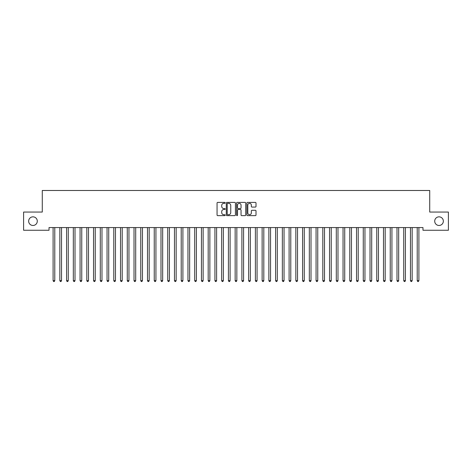 <?xml version="1.0" encoding="UTF-8"?>
<svg xmlns="http://www.w3.org/2000/svg" width="472" height="472" viewBox="0 0 472 472"><rect width="100%" height="100%" fill="white"/><g stroke="black" fill="none" stroke-linecap="round" stroke-linejoin="round"><path stroke-width="0.71" d="M225.209 202.866A0.466 0.466 0 0 0 224.749 202.405L217.716 202.405A0.661 0.661 0 0 0 217.055 203.066L217.055 214.978A0.661 0.661 0 0 0 217.716 215.639L224.749 215.639A0.466 0.466 0 0 0 225.209 215.179A0.466 0.466 0 0 0 224.749 214.713L223.84 214.713A2.118 2.118 0 0 1 221.722 212.595L221.722 211.603A2.118 2.118 0 0 1 223.84 209.485L224.749 209.485A0.466 0.466 0 0 0 225.209 209.019A0.466 0.466 0 0 0 224.749 208.559L223.84 208.559A2.118 2.118 0 0 1 221.722 206.441L221.722 205.45A2.118 2.118 0 0 1 223.84 203.332L224.749 203.332A0.466 0.466 0 0 0 225.209 202.866M434.712 221.161A4.313 4.313 0 0 0 439.025 225.474A4.313 4.313 0 0 0 443.344 221.161A4.313 4.313 0 0 0 439.025 216.843A4.313 4.313 0 0 0 434.712 221.161M28.656 221.161A4.313 4.313 0 0 0 32.975 225.474A4.313 4.313 0 0 0 37.288 221.161A4.313 4.313 0 0 0 32.975 216.843A4.313 4.313 0 0 0 28.656 221.161M255.34 207.072A0.661 0.661 0 0 0 256.007 206.406L256.007 203.066A0.661 0.661 0 0 0 255.34 202.405L247.534 202.405A0.661 0.661 0 0 0 246.874 203.066L246.874 214.978A0.661 0.661 0 0 0 247.534 215.639L255.34 215.639A0.661 0.661 0 0 0 256.007 214.978L256.007 210.943A0.661 0.661 0 0 0 255.34 210.282L252.001 210.282A0.661 0.661 0 0 0 251.34 210.943L251.34 212.943A1.77 1.77 0 0 1 249.57 214.713A1.77 1.77 0 0 1 247.8 212.943L247.8 205.102A1.77 1.77 0 0 1 249.57 203.332A1.77 1.77 0 0 1 251.34 205.102L251.34 206.406A0.661 0.661 0 0 0 252.001 207.072L255.34 207.072M422.977 227.563L49.023 227.563L49.023 230.259L23.6 230.259L23.6 212.058L42.279 212.058L42.279 190.482L429.721 190.482L429.721 212.058L448.4 212.058L448.4 230.259L422.977 230.259L422.977 227.563M235.422 203.066A0.661 0.661 0 0 0 234.761 202.405L226.949 202.405A0.661 0.661 0 0 0 226.289 203.066L226.289 214.978A0.661 0.661 0 0 0 226.949 215.639L234.761 215.639A0.661 0.661 0 0 0 235.422 214.978L235.422 203.066M237.239 202.405L245.051 202.405A0.661 0.661 0 0 1 245.711 203.066L245.711 214.978A0.661 0.661 0 0 1 245.051 215.639L241.711 215.639A0.661 0.661 0 0 1 241.044 214.978L241.044 210.146A0.661 0.661 0 0 0 240.384 209.485L238.165 209.485A0.661 0.661 0 0 0 237.505 210.146L237.505 215.179A0.466 0.466 0 0 1 237.044 215.639A0.466 0.466 0 0 1 236.578 215.179L236.578 203.066A0.661 0.661 0 0 1 237.239 202.405M227.675 203.332A0.466 0.466 0 0 0 227.215 203.792L227.215 214.253A0.466 0.466 0 0 0 227.675 214.713L228.637 214.713A2.118 2.118 0 0 0 230.755 212.595L230.755 205.45A2.118 2.118 0 0 0 228.637 203.332L227.675 203.332M241.044 205.131A1.77 1.77 0 0 0 239.274 203.361A1.77 1.77 0 0 0 237.505 205.131L237.505 207.898A0.661 0.661 0 0 0 238.165 208.559L240.384 208.559A0.661 0.661 0 0 0 241.044 207.898L241.044 205.131M53.011 227.563L53.053 227.663A0.673 0.673 -179.4 0 1 53.1 227.917L53.1 280.645L54.787 280.645L54.787 227.917A0.673 0.673 -179.4 0 1 54.835 227.663L54.876 227.563M54.787 280.645L54.28 281.518L53.607 281.518L53.1 280.645M59.755 227.563L59.796 227.663A0.673 0.673 -179.4 0 1 59.844 227.917L59.844 280.645L61.531 280.645L61.531 227.917A0.673 0.673 -179.4 0 1 61.578 227.663L61.62 227.563M61.531 280.645L61.024 281.518L60.351 281.518L59.844 280.645M66.499 227.563L66.534 227.663A0.673 0.673 -179.4 0 1 66.587 227.917L66.587 280.645L68.269 280.645L68.269 227.917A0.673 0.673 -179.4 0 1 68.322 227.663L68.357 227.563M68.269 280.645L67.767 281.518L67.089 281.518L66.587 280.645M73.243 227.563L73.278 227.663A0.673 0.673 -179.4 0 1 73.331 227.917L73.331 280.645L75.013 280.645L75.013 227.917A0.673 0.673 -179.4 0 1 75.066 227.663L75.101 227.563M75.013 280.645L74.511 281.518L73.833 281.518L73.331 280.645M79.98 227.563L80.022 227.663A0.673 0.673 -179.4 0 1 80.069 227.917L80.069 280.645L81.756 280.645L81.756 227.917A0.673 0.673 -179.4 0 1 81.803 227.663L81.845 227.563M81.756 280.645L81.249 281.518L80.576 281.518L80.069 280.645M86.724 227.563L86.765 227.663A0.673 0.673 -179.4 0 1 86.813 227.917L86.813 280.645L88.5 280.645L88.5 227.917A0.673 0.673 -179.4 0 1 88.547 227.663L88.588 227.563M88.5 280.645L87.993 281.518L87.32 281.518L86.813 280.645M93.468 227.563L93.509 227.663A0.673 0.673 -179.4 0 1 93.556 227.917L93.556 280.645L95.244 280.645L95.244 227.917A0.673 0.673 -179.4 0 1 95.291 227.663L95.332 227.563M95.244 280.645L94.736 281.518L94.064 281.518L93.556 280.645M100.211 227.563L100.253 227.663A0.673 0.673 -179.4 0 1 100.3 227.917L100.3 280.645L101.987 280.645L101.987 227.917A0.673 0.673 -179.4 0 1 102.035 227.663L102.076 227.563M101.987 280.645L101.48 281.518L100.807 281.518L100.3 280.645M106.955 227.563L106.996 227.663A0.673 0.673 -179.4 0 1 107.044 227.917L107.044 280.645L108.731 280.645L108.731 227.917A0.673 0.673 -179.4 0 1 108.778 227.663L108.82 227.563M108.731 280.645L108.224 281.518L107.551 281.518L107.044 280.645M113.699 227.563L113.734 227.663A0.673 0.673 -179.4 0 1 113.787 227.917L113.787 280.645L115.469 280.645L115.469 227.917A0.673 0.673 -179.4 0 1 115.522 227.663L115.557 227.563M115.469 280.645L114.967 281.518L114.289 281.518L113.787 280.645M120.443 227.563L120.478 227.663A0.673 0.673 -179.4 0 1 120.531 227.917L120.531 280.645L122.213 280.645L122.213 227.917A0.673 0.673 -179.4 0 1 122.266 227.663L122.301 227.563M122.213 280.645L121.711 281.518L121.033 281.518L120.531 280.645M127.18 227.563L127.222 227.663A0.673 0.673 -179.4 0 1 127.269 227.917L127.269 280.645L128.956 280.645L128.956 227.917A0.673 0.673 -179.4 0 1 129.004 227.663L129.045 227.563M128.956 280.645L128.449 281.518L127.776 281.518L127.269 280.645M133.924 227.563L133.965 227.663A0.673 0.673 -179.4 0 1 134.013 227.917L134.013 280.645L135.7 280.645L135.7 227.917A0.673 0.673 -179.4 0 1 135.747 227.663L135.788 227.563M135.7 280.645L135.193 281.518L134.52 281.518L134.013 280.645M140.668 227.563L140.709 227.663A0.673 0.673 -179.4 0 1 140.756 227.917L140.756 280.645L142.444 280.645L142.444 227.917A0.673 0.673 -179.4 0 1 142.491 227.663L142.532 227.563M142.444 280.645L141.936 281.518L141.264 281.518L140.756 280.645M147.411 227.563L147.453 227.663A0.673 0.673 -179.4 0 1 147.5 227.917L147.5 280.645L149.187 280.645L149.187 227.917A0.673 0.673 -179.4 0 1 149.235 227.663L149.276 227.563M149.187 280.645L148.68 281.518L148.007 281.518L147.5 280.645M154.155 227.563L154.197 227.663A0.673 0.673 -179.4 0 1 154.244 227.917L154.244 280.645L155.931 280.645L155.931 227.917A0.673 0.673 -179.4 0 1 155.978 227.663L156.02 227.563M155.931 280.645L155.424 281.518L154.751 281.518L154.244 280.645M160.899 227.563L160.934 227.663A0.673 0.673 -179.4 0 1 160.987 227.917L160.987 280.645L162.669 280.645L162.669 227.917A0.673 0.673 -179.4 0 1 162.722 227.663L162.757 227.563M162.669 280.645L162.167 281.518L161.489 281.518L160.987 280.645M167.643 227.563L167.678 227.663A0.673 0.673 -179.4 0 1 167.731 227.917L167.731 280.645L169.413 280.645L169.413 227.917A0.673 0.673 -179.4 0 1 169.466 227.663L169.501 227.563M169.413 280.645L168.911 281.518L168.233 281.518L167.731 280.645M174.38 227.563L174.422 227.663A0.673 0.673 -179.4 0 1 174.469 227.917L174.469 280.645L176.156 280.645L176.156 227.917A0.673 0.673 -179.4 0 1 176.203 227.663L176.245 227.563M176.156 280.645L175.649 281.518L174.976 281.518L174.469 280.645M181.124 227.563L181.165 227.663A0.673 0.673 -179.4 0 1 181.213 227.917L181.213 280.645L182.9 280.645L182.9 227.917A0.673 0.673 -179.4 0 1 182.947 227.663L182.988 227.563M182.9 280.645L182.393 281.518L181.72 281.518L181.213 280.645M187.868 227.563L187.909 227.663A0.673 0.673 -179.4 0 1 187.956 227.917L187.956 280.645L189.644 280.645L189.644 227.917A0.673 0.673 -179.4 0 1 189.691 227.663L189.732 227.563M189.644 280.645L189.136 281.518L188.464 281.518L187.956 280.645M194.612 227.563L194.653 227.663A0.673 0.673 -179.4 0 1 194.7 227.917L194.7 280.645L196.387 280.645L196.387 227.917A0.673 0.673 -179.4 0 1 196.435 227.663L196.476 227.563M196.387 280.645L195.88 281.518L195.207 281.518L194.7 280.645M201.355 227.563L201.397 227.663A0.673 0.673 -179.4 0 1 201.444 227.917L201.444 280.645L203.131 280.645L203.131 227.917A0.673 0.673 -179.4 0 1 203.178 227.663L203.22 227.563M203.131 280.645L202.624 281.518L201.951 281.518L201.444 280.645M208.099 227.563L208.134 227.663A0.673 0.673 -179.4 0 1 208.187 227.917L208.187 280.645L209.869 280.645L209.869 227.917A0.673 0.673 -179.4 0 1 209.922 227.663L209.957 227.563M209.869 280.645L209.367 281.518L208.689 281.518L208.187 280.645M214.843 227.563L214.878 227.663A0.673 0.673 -179.4 0 1 214.931 227.917L214.931 280.645L216.613 280.645L216.613 227.917A0.673 0.673 -179.4 0 1 216.666 227.663L216.701 227.563M216.613 280.645L216.111 281.518L215.433 281.518L214.931 280.645M221.58 227.563L221.622 227.663A0.673 0.673 -179.4 0 1 221.669 227.917L221.669 280.645L223.356 280.645L223.356 227.917A0.673 0.673 -179.4 0 1 223.403 227.663L223.445 227.563M223.356 280.645L222.849 281.518L222.176 281.518L221.669 280.645M228.324 227.563L228.365 227.663A0.673 0.673 -179.4 0 1 228.413 227.917L228.413 280.645L230.1 280.645L230.1 227.917A0.673 0.673 -179.4 0 1 230.147 227.663L230.188 227.563M230.1 280.645L229.593 281.518L228.92 281.518L228.413 280.645M235.068 227.563L235.109 227.663A0.673 0.673 -179.4 0 1 235.156 227.917L235.156 280.645L236.844 280.645L236.844 227.917A0.673 0.673 -179.4 0 1 236.891 227.663L236.932 227.563M236.844 280.645L236.336 281.518L235.664 281.518L235.156 280.645M241.811 227.563L241.853 227.663A0.673 0.673 -179.4 0 1 241.9 227.917L241.9 280.645L243.587 280.645L243.587 227.917A0.673 0.673 -179.4 0 1 243.635 227.663L243.676 227.563M243.587 280.645L243.08 281.518L242.407 281.518L241.9 280.645M248.555 227.563L248.596 227.663A0.673 0.673 -179.4 0 1 248.644 227.917L248.644 280.645L250.331 280.645L250.331 227.917A0.673 0.673 -179.4 0 1 250.378 227.663L250.42 227.563M250.331 280.645L249.824 281.518L249.151 281.518L248.644 280.645M255.299 227.563L255.334 227.663A0.673 0.673 -179.4 0 1 255.387 227.917L255.387 280.645L257.069 280.645L257.069 227.917A0.673 0.673 -179.4 0 1 257.122 227.663L257.157 227.563M257.069 280.645L256.567 281.518L255.889 281.518L255.387 280.645M262.043 227.563L262.078 227.663A0.673 0.673 -179.4 0 1 262.131 227.917L262.131 280.645L263.813 280.645L263.813 227.917A0.673 0.673 -179.4 0 1 263.866 227.663L263.901 227.563M263.813 280.645L263.311 281.518L262.633 281.518L262.131 280.645M268.78 227.563L268.822 227.663A0.673 0.673 -179.4 0 1 268.869 227.917L268.869 280.645L270.556 280.645L270.556 227.917A0.673 0.673 -179.4 0 1 270.603 227.663L270.645 227.563M270.556 280.645L270.049 281.518L269.376 281.518L268.869 280.645M275.524 227.563L275.565 227.663A0.673 0.673 -179.4 0 1 275.613 227.917L275.613 280.645L277.3 280.645L277.3 227.917A0.673 0.673 -179.4 0 1 277.347 227.663L277.388 227.563M277.3 280.645L276.793 281.518L276.12 281.518L275.613 280.645M282.268 227.563L282.309 227.663A0.673 0.673 -179.4 0 1 282.356 227.917L282.356 280.645L284.044 280.645L284.044 227.917A0.673 0.673 -179.4 0 1 284.091 227.663L284.132 227.563M284.044 280.645L283.536 281.518L282.864 281.518L282.356 280.645M289.012 227.563L289.053 227.663A0.673 0.673 -179.4 0 1 289.1 227.917L289.1 280.645L290.787 280.645L290.787 227.917A0.673 0.673 -179.4 0 1 290.835 227.663L290.876 227.563M290.787 280.645L290.28 281.518L289.607 281.518L289.1 280.645M295.755 227.563L295.796 227.663A0.673 0.673 -179.4 0 1 295.844 227.917L295.844 280.645L297.531 280.645L297.531 227.917A0.673 0.673 -179.4 0 1 297.578 227.663L297.62 227.563M297.531 280.645L297.024 281.518L296.351 281.518L295.844 280.645M302.499 227.563L302.534 227.663A0.673 0.673 -179.4 0 1 302.587 227.917L302.587 280.645L304.269 280.645L304.269 227.917A0.673 0.673 -179.4 0 1 304.322 227.663L304.357 227.563M304.269 280.645L303.767 281.518L303.089 281.518L302.587 280.645M309.243 227.563L309.278 227.663A0.673 0.673 -179.4 0 1 309.331 227.917L309.331 280.645L311.013 280.645L311.013 227.917A0.673 0.673 -179.4 0 1 311.066 227.663L311.101 227.563M311.013 280.645L310.511 281.518L309.833 281.518L309.331 280.645M315.98 227.563L316.022 227.663A0.673 0.673 -179.4 0 1 316.069 227.917L316.069 280.645L317.756 280.645L317.756 227.917A0.673 0.673 -179.4 0 1 317.803 227.663L317.845 227.563M317.756 280.645L317.249 281.518L316.576 281.518L316.069 280.645M322.724 227.563L322.765 227.663A0.673 0.673 -179.4 0 1 322.813 227.917L322.813 280.645L324.5 280.645L324.5 227.917A0.673 0.673 -179.4 0 1 324.547 227.663L324.588 227.563M324.5 280.645L323.993 281.518L323.32 281.518L322.813 280.645M329.468 227.563L329.509 227.663A0.673 0.673 -179.4 0 1 329.556 227.917L329.556 280.645L331.244 280.645L331.244 227.917A0.673 0.673 -179.4 0 1 331.291 227.663L331.332 227.563M331.244 280.645L330.736 281.518L330.064 281.518L329.556 280.645M336.212 227.563L336.253 227.663A0.673 0.673 -179.4 0 1 336.3 227.917L336.3 280.645L337.987 280.645L337.987 227.917A0.673 0.673 -179.4 0 1 338.035 227.663L338.076 227.563M337.987 280.645L337.48 281.518L336.807 281.518L336.3 280.645M342.955 227.563L342.996 227.663A0.673 0.673 -179.4 0 1 343.044 227.917L343.044 280.645L344.731 280.645L344.731 227.917A0.673 0.673 -179.4 0 1 344.778 227.663L344.82 227.563M344.731 280.645L344.224 281.518L343.551 281.518L343.044 280.645M349.699 227.563L349.734 227.663A0.673 0.673 -179.4 0 1 349.787 227.917L349.787 280.645L351.469 280.645L351.469 227.917A0.673 0.673 -179.4 0 1 351.522 227.663L351.557 227.563M351.469 280.645L350.967 281.518L350.289 281.518L349.787 280.645M356.443 227.563L356.478 227.663A0.673 0.673 -179.4 0 1 356.531 227.917L356.531 280.645L358.213 280.645L358.213 227.917A0.673 0.673 -179.4 0 1 358.266 227.663L358.301 227.563M358.213 280.645L357.711 281.518L357.033 281.518L356.531 280.645M363.18 227.563L363.222 227.663A0.673 0.673 -179.4 0 1 363.269 227.917L363.269 280.645L364.956 280.645L364.956 227.917A0.673 0.673 -179.4 0 1 365.003 227.663L365.045 227.563M364.956 280.645L364.449 281.518L363.776 281.518L363.269 280.645M369.924 227.563L369.965 227.663A0.673 0.673 -179.4 0 1 370.013 227.917L370.013 280.645L371.7 280.645L371.7 227.917A0.673 0.673 -179.4 0 1 371.747 227.663L371.788 227.563M371.7 280.645L371.193 281.518L370.52 281.518L370.013 280.645M376.668 227.563L376.709 227.663A0.673 0.673 -179.4 0 1 376.756 227.917L376.756 280.645L378.444 280.645L378.444 227.917A0.673 0.673 -179.4 0 1 378.491 227.663L378.532 227.563M378.444 280.645L377.936 281.518L377.264 281.518L376.756 280.645M383.411 227.563L383.453 227.663A0.673 0.673 -179.4 0 1 383.5 227.917L383.5 280.645L385.187 280.645L385.187 227.917A0.673 0.673 -179.4 0 1 385.235 227.663L385.276 227.563M385.187 280.645L384.68 281.518L384.007 281.518L383.5 280.645M390.155 227.563L390.197 227.663A0.673 0.673 -179.4 0 1 390.244 227.917L390.244 280.645L391.931 280.645L391.931 227.917A0.673 0.673 -179.4 0 1 391.978 227.663L392.02 227.563M391.931 280.645L391.424 281.518L390.751 281.518L390.244 280.645M396.899 227.563L396.934 227.663A0.673 0.673 -179.4 0 1 396.987 227.917L396.987 280.645L398.669 280.645L398.669 227.917A0.673 0.673 -179.4 0 1 398.722 227.663L398.757 227.563M398.669 280.645L398.167 281.518L397.489 281.518L396.987 280.645M403.643 227.563L403.678 227.663A0.673 0.673 -179.4 0 1 403.731 227.917L403.731 280.645L405.413 280.645L405.413 227.917A0.673 0.673 -179.4 0 1 405.466 227.663L405.501 227.563M405.413 280.645L404.911 281.518L404.233 281.518L403.731 280.645M410.38 227.563L410.422 227.663A0.673 0.673 -179.4 0 1 410.469 227.917L410.469 280.645L412.156 280.645L412.156 227.917A0.673 0.673 -179.4 0 1 412.203 227.663L412.245 227.563M412.156 280.645L411.649 281.518L410.976 281.518L410.469 280.645M417.124 227.563L417.165 227.663A0.673 0.673 -179.4 0 1 417.213 227.917L417.213 280.645L418.9 280.645L418.9 227.917A0.673 0.673 -179.4 0 1 418.947 227.663L418.988 227.563M418.9 280.645L418.393 281.518L417.72 281.518L417.213 280.645"/></g></svg>
